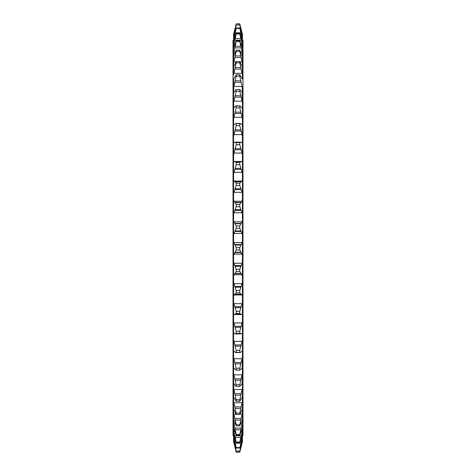 <?xml version="1.0" encoding="UTF-8"?>
<svg xmlns="http://www.w3.org/2000/svg" width="476" height="476" viewBox="0 0 476 476"><rect width="100%" height="100%" fill="white"/><g stroke="black" fill="none" stroke-linecap="round" stroke-linejoin="round"><path stroke-width="0.71" d="M233.573 40.383L233.02 40.383L233.02 435.617L233.573 435.617M239.993 451.379L242.427 441.663L242.427 408.985L239.791 414.465L236.209 414.465L233.573 408.985L233.573 387.964L236.209 399.769L239.791 399.769L242.421 388M242.427 40.383L242.98 40.383L242.98 435.617L242.427 435.617M242.427 408.985L242.427 383.216L239.791 386.417L239.803 384.667L242.427 373.255L242.427 368.025L239.791 370.03L239.791 368.192L242.427 357.161L242.427 351.496L242.076 351.24M242.427 434.267L239.791 442.722L236.209 442.722L233.573 434.267L233.573 430.155L236.209 442.025L239.791 442.025L242.427 430.155M242.427 427.757L239.791 435.296L236.209 435.296L233.573 427.757L233.573 422.337L236.209 434.38L239.791 434.38L242.427 422.337M242.427 419.302L239.791 425.847L236.209 425.847L233.573 419.302L233.573 412.632L236.209 424.717L239.791 424.717L242.427 412.632M239.791 401.28L236.209 401.28L233.573 396.919L233.573 401.137L236.209 413.144L239.791 413.144L242.427 401.137L242.427 396.919L239.791 401.28L239.791 399.769M236.209 384.733L236.12 386.429L239.88 386.429L236.209 386.417L233.573 383.216L233.573 373.255L236.209 384.733L239.791 384.733M236.209 91.267L233.573 102.745L233.573 92.784L236.209 89.583L239.88 89.571L236.12 89.571L236.209 91.267L239.791 91.267L239.791 89.583L242.427 92.784L242.135 86.436L239.791 76.231L236.209 76.231L233.573 88.036L233.573 79.081L236.209 74.72L239.791 74.72L242.427 79.081L242.427 74.863L239.791 62.856L236.209 62.856L233.573 74.863L233.573 67.015L236.209 61.535L239.791 61.535L242.427 67.015L242.427 63.367L239.791 51.283L236.209 51.283L233.573 63.367L233.573 56.698L236.209 50.153L239.791 50.153L242.427 56.698L242.427 53.663L239.791 41.62L236.209 41.62L233.573 53.663L233.573 48.243L236.209 40.704L239.791 40.704L242.427 48.243L242.427 45.845L239.791 33.974L236.209 33.974L233.573 45.845L233.573 41.733L236.209 33.278L239.791 33.278L242.427 41.733L242.427 40.008L239.791 28.423L242.427 37.241L242.427 36.194L239.791 24.788L242.427 34.337L239.791 23.8L236.209 23.8L233.573 34.456L236.007 24.621M242.427 351.496L242.427 102.745L239.791 91.267M239.791 452.2L236.209 452.2L233.573 441.544L236.209 452.194L239.791 452.194L242.427 441.544M242.427 441.192L239.791 451.212L242.427 439.806M242.427 438.759L239.791 448.047L242.427 435.992M239.791 442.722L239.791 442.025M239.791 435.296L239.791 434.38M239.791 425.847L239.791 424.717M239.791 414.465L239.791 413.144M242.427 396.919L242.427 387.964M242.427 373.255L242.135 383.281M235.965 370.138L240.047 370.138L236.209 370.03L236.209 368.192L239.791 368.192M242.427 357.161L242.135 367.924M242.016 351.24L240.779 352.246L239.791 352.288L239.791 350.318L242.427 339.834M233.924 351.24L235.221 352.246L236.209 352.288L235.775 352.585L240.225 352.585L236.209 352.288L236.209 350.318L239.791 350.318M242.427 333.807L242.135 333.39L240.422 333.938L235.578 333.938L233.865 333.39L233.573 333.807L233.573 321.473L236.209 331.29L239.791 331.29L242.427 321.473M240.779 333.801L239.791 333.373L239.791 331.29M241.362 333.39L241.725 333.289M242.427 315.136L242.135 314.565L241.171 314.249L234.597 314.208M240.779 314.374L239.791 313.482L239.791 311.304L242.427 302.248M242.427 295.667L239.791 292.811L239.791 290.568L242.427 282.369M242.427 275.616L239.791 271.582L239.791 269.291L242.427 262.032M242.427 255.172L239.791 250.007L239.791 247.693L242.427 241.445M242.427 234.555L239.791 228.307L239.791 225.993L242.427 220.828M242.427 213.968L239.791 206.709L239.791 204.418L242.427 200.384M242.427 193.631L239.791 185.432L239.791 183.189L242.427 180.333M242.427 173.752L239.791 164.696L239.791 162.518L240.779 161.626L241.403 161.792M241.171 161.751L242.135 161.435L242.427 160.864M239.791 164.696L236.209 164.696L233.573 173.752L233.573 160.864L233.865 161.435L234.829 161.751L240.779 161.626M242.427 154.527L239.791 144.71L239.791 142.627L240.779 142.199L242.135 142.61L242.427 142.193M241.76 142.711L241.362 142.61M239.791 144.71L236.209 144.71L233.573 154.527L233.573 142.193L233.865 142.61L235.578 142.062L240.779 142.199M242.427 136.166L239.791 125.682L239.791 123.712L240.225 123.415L235.775 123.415L240.779 123.754L242.135 124.76L242.427 124.504M242.427 118.839L239.791 107.808L240.047 105.862M242.135 108.076L239.791 105.969L236.209 105.969L236.209 107.808L233.573 118.839L233.573 107.975L235.953 105.862L240.035 105.862M242.427 102.745L242.135 92.719M242.427 67.015L242.427 79.081M239.791 76.231L239.791 74.72M239.791 62.856L239.791 61.535M242.427 63.367L242.427 56.698M239.791 51.283L239.791 50.153M242.427 53.663L242.427 48.243M239.791 41.62L239.791 40.704M242.427 45.845L242.427 41.733M239.791 33.974L239.791 33.278M242.427 40.008L242.427 37.241M242.427 36.194L242.427 34.807M239.791 451.212L236.209 451.212L239.791 450.98M239.791 448.047L236.209 448.047L236.209 447.577L239.791 447.577M236.209 442.722L236.209 442.025M236.209 435.296L236.209 434.38M236.209 425.847L236.209 424.717M236.209 414.465L236.209 413.144M236.209 401.28L236.209 399.769M239.791 333.373L236.209 333.373L236.209 331.29M239.791 313.482L236.209 313.482L236.209 311.304L239.791 311.304M239.791 292.811L236.209 292.811L236.209 290.568L239.791 290.568M239.791 271.582L236.209 271.582L236.209 269.291L239.791 269.291M239.791 250.007L236.209 250.007L236.209 247.693L239.791 247.693M239.791 228.307L236.209 228.307L236.209 225.993L239.791 225.993M239.791 206.709L236.209 206.709L236.209 204.418L239.791 204.418M239.791 185.432L236.209 185.432L236.209 183.189L239.791 183.189M236.209 164.696L236.209 162.518L239.791 162.518M236.209 144.71L236.209 142.627L239.791 142.627M239.791 125.682L236.209 125.682L236.209 123.712L235.221 123.754L233.936 124.76M239.791 107.808L236.209 107.808M236.209 76.231L236.209 74.72M236.209 62.856L236.209 61.535M236.209 51.283L236.209 50.153M236.209 41.62L236.209 40.704M236.209 33.974L236.209 33.278M239.791 28.423L236.209 28.423L236.209 27.953L239.791 27.953M239.791 25.02L236.209 25.02L239.791 24.788M236.209 451.212L233.573 441.192L233.573 439.806L236.209 450.98M236.209 448.047L233.573 438.759L233.573 435.992L236.209 447.577M233.573 396.919L233.865 383.281M233.865 367.924L235.953 370.138M233.573 373.255L233.573 357.161L236.209 368.192M233.984 351.24L233.573 351.496L233.573 339.834L236.209 350.318M236.209 333.373L235.221 333.801M234.275 333.289L234.638 333.39M236.209 313.482L235.221 314.374M234.829 314.249L233.865 314.565L233.573 315.136L233.573 302.248L236.209 311.304M236.209 292.811L233.573 295.667L233.573 282.369L236.209 290.568M236.209 271.582L233.573 275.616L233.573 262.032L236.209 269.291M236.209 250.007L233.573 255.172L233.573 241.445L236.209 247.693M236.209 228.307L233.573 234.555L233.573 220.828L236.209 225.993M236.209 206.709L233.573 213.968L233.573 200.384L236.209 204.418M236.209 185.432L233.573 193.631L233.573 180.333L236.209 183.189M235.221 161.626L236.209 162.518M235.221 142.199L236.209 142.627M234.638 142.61L234.24 142.711M236.209 125.682L233.573 136.166L233.573 124.504L233.984 124.76M233.573 102.745L233.865 108.076M233.573 79.081L233.865 92.719M236.209 28.423L233.573 40.008L233.573 37.241L236.209 27.953M236.209 25.02L233.573 36.194L233.573 34.807L236.209 24.788M233.573 441.544L233.573 441.192M233.573 439.806L233.573 438.759M233.573 435.992L233.573 434.267M233.573 430.155L233.573 427.757M233.573 422.337L233.573 419.302M233.573 412.632L233.573 408.985M233.573 357.161L233.573 351.496M233.573 339.834L233.573 333.807M233.573 321.473L233.573 315.136M233.573 302.248L233.573 295.667M233.573 282.369L233.573 275.616M233.573 262.032L233.573 255.172M233.573 241.445L233.573 234.555M233.573 220.828L233.573 213.968M233.573 200.384L233.573 193.631M233.573 180.333L233.573 173.752M233.573 160.864L233.573 154.527M233.573 142.193L233.573 136.166M233.573 124.504L233.573 118.839M233.573 67.015L233.573 63.367M233.573 56.698L233.573 53.663M233.573 48.243L233.573 45.845M233.573 41.733L233.573 40.008M233.573 37.241L233.573 36.194M233.573 34.807L233.573 34.456M242.427 34.456L239.791 23.806L236.209 23.8M235.221 437.509L240.779 437.509M235.221 429.768L240.779 429.768M235.221 420.064L240.779 420.064M235.221 408.491L240.779 408.491M235.221 395.169L240.779 395.169M235.221 380.235L240.779 380.235M233.865 34.891L234.257 34.891M241.743 34.891L242.135 34.891M234.829 30.839L235.364 30.839M240.636 30.839L241.171 30.839M235.221 29.22L235.822 29.22M240.178 29.22L240.779 29.22M233.865 38.616L234.567 38.616M241.433 38.616L242.135 38.616M234.829 34.445L235.798 34.445M240.201 34.445L241.171 34.445M235.221 32.802L240.779 32.802M233.865 44.387L234.918 44.387M241.082 44.387L242.135 44.387M234.829 40.133L241.171 40.133M235.221 38.491L240.779 38.491M233.865 52.14L235.328 52.14M240.672 52.14L242.135 52.14M234.829 47.862L241.171 47.862M235.221 46.231L240.779 46.231M233.865 61.803L235.977 61.803M240.023 61.803L242.135 61.803M234.829 57.536L241.171 57.536M235.221 55.936L240.779 55.936M233.865 73.274L242.135 73.274M234.829 69.062L241.171 69.062M235.221 67.509L240.779 67.509M233.865 86.436L242.135 86.436M234.829 82.324L241.171 82.324M235.221 80.831L240.779 80.831M233.865 101.15L242.135 101.15M234.829 97.181L241.171 97.181M235.221 95.765L240.779 95.765M233.865 117.274L242.135 117.274M234.829 113.484L241.171 113.484M235.221 112.157L240.779 112.157M233.865 134.631L242.135 134.631M234.829 131.067L241.171 131.067M235.221 129.847L240.779 129.847M233.865 161.435L242.135 161.435M233.865 153.052L242.135 153.052M234.829 149.744L241.171 149.744M235.221 148.643L240.779 148.643M235.221 181.832L240.779 181.832M234.829 181.79L241.171 181.79M233.865 181.047L242.135 181.047M233.865 172.348L242.135 172.348M234.829 169.325L241.171 169.325M235.221 168.355L240.779 168.355M235.221 202.621L240.779 202.621M234.829 202.413L241.171 202.413M233.865 201.247L242.135 201.247M233.865 192.31L242.135 192.31M234.829 189.615L241.171 189.615M235.221 188.782L240.779 188.782M235.221 223.768L240.779 223.768M234.829 223.399L241.171 223.399M233.865 221.822L242.135 221.822M233.865 212.748L242.135 212.748M234.829 210.398L241.171 210.398M235.221 209.714L240.779 209.714M235.221 245.063L240.779 245.063M234.829 244.533L241.171 244.533M233.865 242.558L242.135 242.558M233.865 233.442L242.135 233.442M234.829 231.467L241.171 231.467M235.221 230.937L240.779 230.937M235.221 266.286L240.779 266.286M234.829 265.602L241.171 265.602M233.865 263.252L242.135 263.252M233.865 254.178L242.135 254.178M234.829 252.601L241.171 252.601M235.221 252.232L240.779 252.232M235.221 287.218L240.779 287.218M234.829 286.385L241.171 286.385M233.865 283.69L242.135 283.69M233.865 274.753L242.135 274.753M234.829 273.587L241.171 273.587M235.221 273.379L240.779 273.379M235.221 307.645L240.779 307.645M234.829 306.675L241.171 306.675M233.865 303.652L242.135 303.652M233.865 294.953L242.135 294.953M234.829 294.21L241.171 294.21M235.221 294.168L240.779 294.168M235.221 327.357L240.779 327.357M234.829 326.256L241.171 326.256M233.865 322.948L242.135 322.948M233.865 314.565L242.135 314.565M235.221 346.153L240.779 346.153M234.829 344.933L241.171 344.933M233.865 341.369L242.135 341.369M235.221 363.842L240.779 363.842M234.829 362.516L241.171 362.516M233.865 358.725L242.135 358.725M234.829 378.819L241.171 378.819M233.865 374.85L242.135 374.85M234.829 393.676L241.171 393.676M233.865 389.564L242.135 389.564M234.829 406.938L241.171 406.938M233.865 402.726L242.135 402.726M234.829 418.463L241.171 418.463M233.865 414.197L235.977 414.197M240.023 414.197L242.135 414.197M234.829 428.138L241.171 428.138M233.865 423.86L235.328 423.86M240.672 423.86L242.135 423.86M234.829 435.867L241.171 435.867M233.865 431.613L234.918 431.613M241.082 431.613L242.135 431.613M235.221 443.198L240.779 443.198M234.829 441.555L235.798 441.555M240.201 441.555L241.171 441.555M233.865 437.385L234.567 437.385M241.433 437.385L242.135 437.385M235.221 446.78L235.822 446.78M240.178 446.78L240.779 446.78M234.829 445.161L235.364 445.161M240.636 445.161L241.171 445.161M233.865 441.109L234.257 441.109M241.743 441.109L242.135 441.109"/></g></svg>
